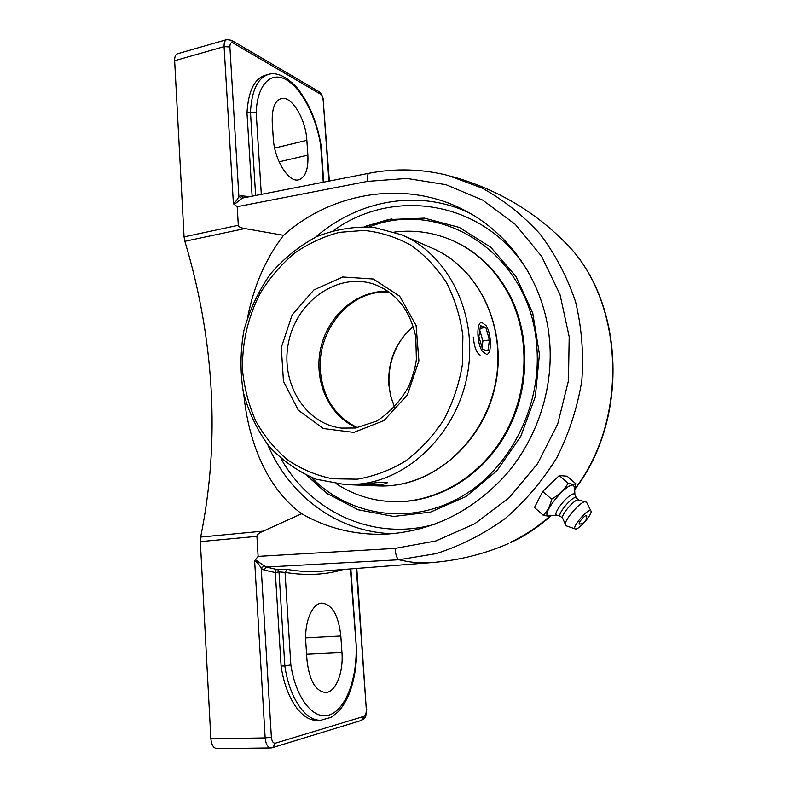 <?xml version="1.0" encoding="UTF-8"?>
<svg xmlns="http://www.w3.org/2000/svg" width="788" height="788" viewBox="0 0 788 788"><rect width="100%" height="100%" fill="white"/><g stroke="black" fill="none" stroke-linecap="round" stroke-linejoin="round"><path stroke-width="1.18" d="M249.54 196.665L241.305 195.749L243.265 197.916L368.961 173.262M241.305 195.749L238.872 196.409L241.906 198.448L243.177 197.936M229.889 46.994C229.889 43.448 230.953 42.119 233.081 43.015L231.583 40.326L226.826 39.607C224.856 40.326 223.94 42.67 224.088 46.64L229.889 46.994L238.872 196.409C237.612 199.285 235.789 201.728 233.415 203.728L234.322 204.417L241.906 198.448M252.121 196.153L246.989 113.019C248.25 91.3 254.337 78.721 265.241 75.293L268.284 74.476M275.327 572.187L276.233 569.34L266.374 567.055L263.911 570.029L275.327 572.58L279.001 571.891L285.039 572.403L287.403 569.458L276.233 569.34M508.358 543.602C483.97 554.181 458.311 560.514 431.361 562.622C421.166 563.45 410.341 562.494 398.886 559.756L266.374 567.055L264.108 565.754L261.222 568.404L263.911 570.029M264.108 565.754L255.47 559.756L254.632 560.79C257.312 562.268 259.518 564.809 261.222 568.404L271.368 737.154L265.152 737.913C265.792 744.168 267.743 747.516 271.013 747.95L272.786 747.674L275.445 743.163C273.209 743.399 271.85 741.4 271.368 737.154M350.374 568.936L356.649 651.577L350.847 568.897M341.953 652.543C343.578 672.568 335.649 692.544 325.444 692.514C315.377 691.145 309.201 680.172 306.926 659.586L305.803 642.19C304.286 621.998 312.304 603.224 321.859 603.115C332.221 604.445 338.535 615.408 340.82 635.985L341.953 652.543L306.571 654.207M356.166 651.577C355.979 682.398 344.523 710.559 328.803 715.12C313.141 719.956 295.786 698.06 290.841 664.905L284.832 665.899C289.393 698.05 305.389 721.197 320.903 720.222L331.068 717.356L338.269 711.672C342.465 707.112 346.011 701.369 348.897 694.455C353.871 681.847 356.462 667.564 356.649 651.577M320.903 720.222L317.249 720.301C301.666 721.276 285.64 698.158 281.089 666.057L275.327 572.58M281.089 666.057L284.832 665.899L279.001 571.891L277.593 569.231M234.322 204.417L237.198 206.702L367.454 181.378C367.08 176.492 367.622 173.784 369.06 173.232L369.07 173.232C395.527 168.149 421.905 168.898 448.175 175.488L482.118 188.076C503.69 200.004 522.946 215.262 539.888 233.849C555.254 254.229 567.133 276.824 575.526 301.646C581.711 327.434 583.81 353.822 581.8 380.811C577.417 407.642 569.103 433.252 556.86 457.651C542.577 480.798 525.34 501.119 505.118 518.612C483.615 534.097 460.616 545.769 436.119 553.639L398.886 559.756C396.876 558.515 395.606 554.732 395.084 548.399L258.119 556.377L255.47 559.756M261.311 194.331L256.189 112.704L250.466 112.123L255.637 195.454M256.189 112.704C257.144 84.444 271.062 70.713 286.507 79.903C301.981 88.877 316.481 117.55 320.706 145.78L321.199 146.184C317.337 122.751 309.32 103.327 297.135 87.892C283.601 72.92 273.111 72.772 268.619 74.387C257.755 77.805 251.707 90.384 250.466 112.123L246.989 113.019M306.985 475.588L326.153 492.904L357.969 509.738L393.596 516.445L430.514 512.101L465.905 496.598L496.854 470.81L520.701 436.572L535.318 396.63L539.425 354.295L532.737 313.141L515.992 276.529L490.786 247.284L459.365 227.436L424.338 218.118L388.356 219.586L364.401 226.599M254.632 560.79L265.152 737.913L210.869 738.78C211.479 744.896 213.489 748.176 216.897 748.6L271.013 747.95M258.119 556.377L256.927 536.342C256.858 534.727 258.966 532.984 263.241 531.122L301.666 513.727C268.235 489.624 248.683 444.186 243.768 394.197M210.869 738.78L200.339 541.622L256.927 536.342M247.787 316.599C254.071 285.236 265.999 258.149 283.562 235.326C332.526 191.533 406.588 179.664 464.733 210.426C510.9 234.066 544.439 283.581 549.482 339.549C553.895 387.144 537.928 437.241 506.517 474.051C472.505 511.639 431.726 531.703 384.16 534.234C354.295 534.973 326.793 528.137 301.666 513.727M226.826 39.607L177.586 53.742C175.517 54.48 174.542 56.805 174.641 60.715L184.057 236.892L184.845 241.305L244.91 228.559C240.636 227.87 238.429 226.777 238.311 225.279L237.198 206.702M263.241 531.122L200.664 537.061L200.339 541.622M200.664 537.061C210.475 488.58 213.972 439.369 211.135 389.449C208.318 339.559 199.551 290.171 184.845 241.305M563.962 241.364C623.702 298.051 630.036 417.945 574.629 489.181M550.231 515.854C537.83 526.857 524.581 535.663 510.486 542.262M283.562 235.316L244.91 228.559M306.857 140.313L307.872 155.088C308.492 169.223 305.419 177.467 298.662 179.812C288.684 182.914 274.293 159.865 273.249 138.097L272.254 122.652C271.752 108.862 274.707 100.834 281.129 98.579C291.56 95.348 305.803 119.067 306.857 140.313L274.657 148.055M574.58 488.136L575.851 483.763L573.103 484.423L568.178 483.28C564.119 489.791 558.603 495.11 551.649 499.218C550.221 505.866 547.414 511.225 543.247 515.283L548.32 516.179L550.467 515.756M543.247 515.283L534.471 507.502L542.745 491.407L559.263 475.568L567.055 476.179L575.851 483.763M559.263 475.568L568.178 483.28M542.745 491.407L551.649 499.218M549.413 515.835L548.891 515.874C539.475 516.81 565.163 483.812 572.925 485.083L574.521 486.866L574.915 494.775M581.15 519.834C584.154 516.337 586.026 515.007 586.745 515.854C586.774 520.74 584.361 523.498 579.515 524.119C578.648 523.872 579.2 522.444 581.15 519.834M560.366 516.258L556.771 515.116C551.846 514.298 568.857 493.16 573.831 493.948L574.787 494.519L576.402 497.927M562.652 518.277L560.238 516.14C557.116 514.308 571.527 496.933 575.634 497.592L578.707 499.927M575.26 528.945L565.971 525.744L562.573 518.071C560.77 515.116 574.422 499.208 578.225 499.838L586.558 502.222L590.961 510.998C592.862 513.589 579.515 529.309 575.673 529.004L575.26 528.945C571.3 528.236 586.065 510.063 590.192 510.575L590.961 510.998M565.351 525.143C563.046 521.42 580.717 500.833 585.523 501.641L585.868 501.68M336.506 483.881C353.979 495.248 373.295 501.198 394.433 501.729L395.428 501.739C437.951 502.478 481.941 476.336 505.886 433.784C529.782 391.222 531.053 335.983 509.659 294.919C496.47 270.284 478.188 252.495 454.824 241.571M394.433 501.729C437.005 502.458 481.054 476.277 505.039 433.656C528.965 391.035 530.245 335.698 508.821 294.574C495.583 269.841 477.233 252.012 453.76 241.079C434.73 232.539 415 229.535 394.581 232.066M357.831 485.073L364.43 484.216C377.196 482.354 384.869 481.793 387.44 482.542C387.253 483.369 384.426 484.127 378.969 484.837L357.831 485.073M356.856 427.805C328.655 415.946 313.161 380.437 320.844 347.685C328.281 314.875 357.762 289.728 388.307 291.422M480.099 355.142C476.504 353.054 474.238 347.025 473.302 337.077M369.454 226.855C441.447 197.946 529.841 253.815 536.618 344.523C542.518 405.938 509.55 470.2 459.227 497.918C408.883 525.823 348.66 515.618 311.634 477.558M392.01 218.946L364.883 226.609M307.418 475.785L328.448 494.549M482.305 351.261C476.73 343.204 476.316 322.361 481.675 322.302L486.107 325.602C491.584 333.787 491.978 354.255 486.61 354.393L482.305 351.261M487.88 350.896L482.591 349.33L478.877 336.653L480.532 325.7L485.832 327.483L489.466 339.992L487.88 350.896M481.98 347.262L482.916 341.007L479.823 330.428M489.466 339.992L482.916 341.007M485.832 327.483L480.128 328.399M233.081 43.015L320.056 93.861C321.78 95.19 322.844 97.535 323.238 100.903L329.345 180.954M323.238 100.903L328.911 181.033M290.841 664.905L285.039 572.403C306.345 575.851 325.828 574.876 343.489 569.468M431.361 562.622L321.071 571.221C310.393 572.078 299.174 571.487 287.403 569.458M320.706 145.78L323.257 182.136M174.641 60.715L224.088 46.64L233.415 203.728M320.056 93.861L318.647 91.428L231.583 40.326M271.909 747.802L361.515 720.39L363.908 716.39L275.445 743.163M356.787 568.434L366.302 709.328C366.4 713.14 365.602 715.494 363.908 716.39M356.334 568.473L366.302 709.328M333.718 230.392C396.049 185.505 489.446 202.004 530.363 275.701M435.439 524.03C374.31 541.927 310.797 512.289 281.07 458.734M470.16 213.4C419.531 188.627 358.244 199.866 315.692 237.109M267.812 444.806C289.344 495.859 337.885 532.412 392.936 533.703M367.454 181.378L406.835 178.423L445.909 184.668L482.709 200.113L515.293 224.363L541.622 256.356L559.982 294.456L569.192 336.811L568.443 380.801L557.737 423.895L537.593 463.649L509.422 497.474L474.76 523.744L435.961 540.923L395.084 548.399M238.311 225.279L184.057 236.892M340.82 635.985L305.646 637.856M307.872 155.088L279.1 161.845M355.752 428.002L341.46 428.081C304.119 423.816 279.366 380.949 288.94 340.564C297.785 300.021 338.673 272.027 374.192 284.291C396.374 292.752 410.233 310.354 415.788 337.097L416.379 359.19C415.769 365.671 413.306 374.596 408.982 385.943C400.737 400.856 389.961 412.577 376.654 421.117L355.486 428.002L341.46 428.081M353.851 432.405L383.983 420.556L407.366 394.965L418.901 360.835L416.084 325.414L399.664 296.19L373.354 279.031L342.731 276.992L313.841 289.964L292.072 315.092L281.296 347.528L283.463 381.313L298.297 410.174L323.287 428.514L353.851 432.405M357.2 479.183L332.309 478.769C316.106 475.41 301.154 469.087 287.453 459.778C274.766 448.993 264.216 436.099 255.814 421.117C248.811 405.249 244.388 388.425 242.566 370.665C241.837 343.282 247.757 317.436 260.326 293.097C269.703 277.888 280.991 264.66 294.21 253.411C308.305 243.561 323.415 236.538 339.529 232.332L364.026 230.431C380.437 232.135 396.029 237.05 410.804 245.157C424.742 255.026 436.651 267.526 446.5 282.665C454.873 299.026 460.34 316.786 462.891 335.934L462.32 365.041C459.01 384.495 452.775 402.845 443.624 420.083C432.986 436.217 420.339 449.83 405.672 460.921C390.208 470.269 374.054 476.356 357.2 479.183M432.169 248.171C476.907 267.034 505.551 323.1 496.174 379.107C487.082 435.143 441.526 480.542 392.532 485.418L378.053 485.91C429.529 488.393 481.882 445.594 494.903 387.41C508.349 329.325 479.665 268.137 432.169 248.171L402.698 235.267M344.75 484.551L359.771 484.019C410.646 478.897 458.212 431.075 467.826 372.094C477.735 313.141 448.008 254.327 401.594 234.785L373.571 227.259C354.137 226.254 335.205 229.367 316.786 236.597C299.184 245.994 283.67 258.533 270.245 274.204C258.375 291.294 249.609 310.009 243.945 330.359C240.242 351.152 240.044 371.808 243.354 392.335C248.673 412.262 257.243 430.268 269.053 446.323C282.528 460.793 298.248 471.766 316.215 479.242L344.75 484.551L378.053 485.91M357.535 427.697C335.392 416.773 323.001 397.901 320.361 371.099C317.269 334.93 343.263 297.992 376.497 292.673L388.878 291.826M413.276 326.459C395.901 341.637 387.745 361.032 388.819 384.642L390.73 396.285L394.64 407.248M321.199 146.184L323.71 182.058M390.631 219.172L388.366 219.586M323.72 101.485C322.873 96.244 321.189 92.895 318.647 91.428M366.745 709.082L366.302 714.411C364.785 716.637 367.701 716.134 361.515 720.39M466.466 211.342L464.733 210.426M563.745 241.079C532.53 210.012 494.992 188.401 451.11 176.266M563.991 241.335C624.224 298.721 630.321 418.073 574.659 489.634M551.098 515.707C538.568 526.985 525.084 535.948 510.624 542.587M557.047 515.204L549.147 515.864M374.192 284.291L374.724 284.478M413.336 326.646C390.533 344.898 382.279 380.722 394.768 407.11"/></g></svg>

